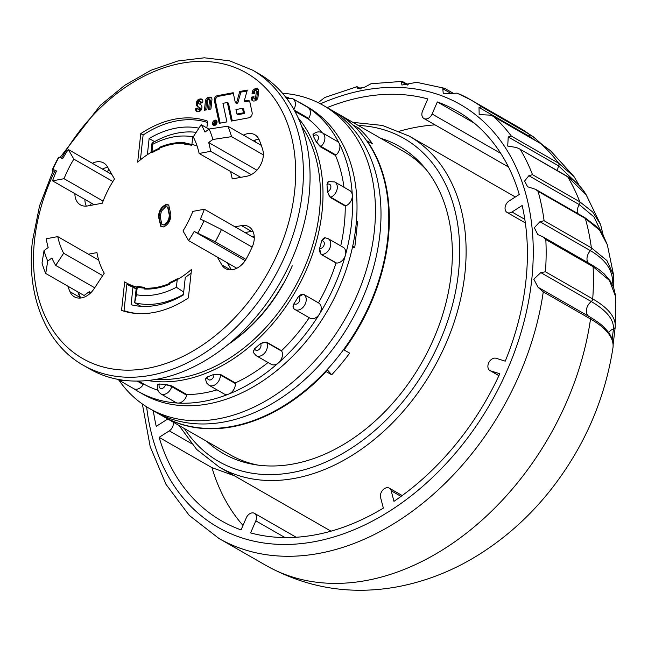 <?xml version="1.0" encoding="UTF-8"?>
<svg xmlns="http://www.w3.org/2000/svg" width="648" height="648" viewBox="0 0 648 648"><rect width="100%" height="100%" fill="white"/><g stroke="black" fill="none" stroke-linecap="round" stroke-linejoin="round"><path stroke-width="0.97" d="M78.416 292.224A128.733 92.291 -60.2 0 0 80.644 298.015M118.94 380.182A174.717 125.25 -60.2 0 0 149.405 408.475L154.961 411.666A174.717 125.25 -60.2 0 0 224.305 421.937A174.717 125.25 -60.2 0 0 370 279.086A174.717 125.25 -60.2 0 0 328.803 108.548L336.587 113.011A174.717 125.25 119.8 0 1 377.792 283.549A174.717 125.25 119.8 0 1 232.089 426.4A174.717 125.25 119.8 0 1 162.753 416.129L154.961 411.666A174.717 125.25 -60.2 0 0 224.305 421.937A174.717 125.25 -60.2 0 0 370 279.086A174.717 125.25 -60.2 0 0 328.803 108.548L323.239 105.357A174.717 125.25 -60.2 0 0 282.544 93.288M108.913 169.363A117.239 84.054 -60.2 0 0 107.252 171.842M112.874 181.513L73.864 159.141A91.036 65.262 -60.2 0 0 64.039 178.702L103.105 201.107M197.834 233.029A110.346 79.105 -60.2 0 0 204.023 220.725L221.454 229.505A124.141 88.995 119.8 0 1 215.274 241.809L194.198 231.433A104.83 75.152 119.8 0 1 188.584 240.594L183.011 230.947A91.036 65.262 -60.2 0 0 192.837 211.394L204.339 209.239L254.275 237.881M45.725 273.472A124.141 88.995 119.8 0 1 42.015 263.015L44.032 250.606A110.346 79.105 -60.2 0 0 47.741 261.063L45.725 273.472L84.094 295.48L89.27 291.665A117.239 84.054 -60.2 0 0 90.064 293.447M91.319 203.091A117.239 84.054 -60.2 0 0 90.453 205.416M256.033 142.358A117.239 84.054 -60.2 0 0 254.704 140.268M89.27 291.665L90.939 292.621M98.698 260.099L57.745 236.617A91.036 65.262 -60.2 0 0 63.642 253.238L102.659 275.611M44.032 250.606L48.171 247.552A104.83 75.152 -60.2 0 1 46.243 238.764L57.745 236.617M47.741 261.063L51.88 258.009A104.83 75.152 -60.2 0 0 55.696 265.413L94.713 287.785M55.696 265.413L63.642 253.238M52.853 169.363L52.099 170.157A124.141 88.995 119.8 0 1 58.288 157.845L59.041 157.059A110.346 79.105 -60.2 0 0 52.853 169.363L56.498 170.967A104.83 75.152 119.8 0 0 52.537 180.849L94.171 204.728M52.537 180.849L64.039 178.702M59.041 157.059L62.678 158.655A104.83 75.152 119.8 0 1 68.291 149.494L111.877 174.49M68.291 149.494L73.864 159.141M52.099 170.157L55.898 172.328M240.764 177.35L199.13 153.471A91.036 65.262 -60.2 0 0 193.234 136.85L201.18 124.683L208.972 129.146M199.13 153.471L210.632 151.324L251.262 174.628M210.632 151.324A104.83 75.152 -60.2 0 0 208.696 142.536L256.9 170.181M231.547 136.647L212.844 139.49A110.346 79.105 -60.2 0 0 209.134 129.025L227.837 126.182A124.141 88.995 119.8 0 1 231.547 136.647L263.331 154.88M212.844 139.49L208.696 142.536M227.837 126.182L261.322 145.387M209.134 129.025L204.987 132.079A104.83 75.152 -60.2 0 0 201.18 124.683M204.339 209.239A104.83 75.152 119.8 0 1 200.378 219.129L204.023 220.725M188.584 240.594L236.82 268.256M194.198 231.433L245.138 260.65M215.274 241.809L245.932 259.394M221.454 229.505L252.145 247.107M352.714 246.119L354.796 247.309L357.575 221.754L356.441 221.106M127.85 284.804L126.887 284.253A78.165 56.036 -60.2 0 0 127.364 284.537A78.165 56.036 -60.2 0 0 132.978 287.202L131.074 304.722A95.629 68.558 -60.2 0 0 183.376 294.953L185.279 277.433A78.165 56.036 -60.2 0 0 191.103 273.019M198.904 128.158A95.629 68.558 -60.2 0 0 149.129 138.51L154.589 141.645M254.219 236.39L252.299 236.747M235.394 267.438L235.224 268.952M135.343 288.044L135.286 288.522M126.887 284.253L124.019 310.659A103.445 74.164 -60.2 0 0 139.012 313.624M124.019 310.659L125.866 311.712M132.978 287.202L136.145 289.016M149.129 138.51L147.371 154.718M207.457 122.464A103.445 74.164 -60.2 0 0 143.103 135.019L140.405 159.837M327.119 369.619L331.695 374.787L326.13 371.596A174.717 125.25 119.8 0 1 163.304 416.445L230.04 454.718A174.717 125.25 -60.2 0 0 257.774 465.07M366.655 140.738L372.398 143.718A174.717 125.25 -60.2 0 0 365.82 135.424A174.717 125.25 -60.2 0 0 358.506 128.021L352.852 124.934M366.841 140.527A174.717 125.25 119.8 0 1 344.088 349.952L343.651 349.466M331.695 374.787A174.717 125.25 -60.2 0 0 349.645 353.144L344.088 349.952M325.717 371.126L326.13 371.596M336.863 113.173A174.717 125.25 119.8 0 1 337.146 113.335A174.717 125.25 119.8 0 1 352.941 124.829M426.813 170.311A174.717 125.25 -60.2 0 0 403.874 151.608L337.146 113.335M358.506 128.021L357.372 129.381M474.328 123.152L437.343 101.939A236.326 169.42 -60.2 0 1 456.775 110.921A236.326 169.42 -60.2 0 1 519.267 194.481L509.101 200.969A6.893 4.941 -60.2 0 0 505.165 207.004A6.893 4.941 -60.2 0 0 507.117 212.471A6.893 4.941 -60.2 0 0 511.993 211.993L522.158 205.505A236.326 169.42 -60.2 0 1 505.246 361.163L496.101 358.279A6.893 4.941 -60.2 0 0 494.068 358.182A6.893 4.941 -60.2 0 0 488.317 363.82A6.893 4.941 -60.2 0 0 489.945 370.551A6.893 4.941 -60.2 0 0 490.649 370.859L499.794 373.742A236.326 169.42 -60.2 0 1 393.96 501.341L391.19 490.771A6.893 4.941 -60.2 0 0 389.318 488.171A6.893 4.941 -60.2 0 0 386.581 487.766A6.893 4.941 -60.2 0 0 380.587 497.534L383.357 508.113A236.326 169.42 -60.2 0 1 250.598 532.907L255.822 520.838A6.893 4.941 -60.2 0 0 254.486 513.346A6.893 4.941 -60.2 0 0 251.748 512.941A6.893 4.941 -60.2 0 0 246.289 517.825L241.056 529.894A236.326 169.42 -60.2 0 1 221.632 520.919A236.326 169.42 -60.2 0 1 159.133 437.36L169.306 430.863A6.893 4.941 -60.2 0 0 173.194 422.123M360.604 88.881L356.87 86.743L357.275 88.517L364.459 87.278L371.061 83.746L402.238 81.389L408.264 84.742M356.87 86.743L361.179 88.744M357.161 86.621L324.737 97.508L318.2 102.676M451.267 93.579L442.786 88.719L443.281 93.879L457.059 93.15L470.57 99.752A252.874 181.286 119.8 0 1 481.602 106.839L528.873 133.95A252.874 181.286 -60.2 0 0 517.833 126.854L535.329 138.308M541.096 143.832A2.762 1.976 -60.1 0 0 540.845 143.645L550.411 150.628L541.096 143.832L493.023 116.219L490.35 115.15L479.164 114.575L479.018 107.463L481.602 106.839M567.753 176.823A2.762 1.976 -60.1 0 0 567.219 176.28C575.602 181.254 581.888 187.377 586.076 194.643L567.689 176.782L518.724 148.465L516.132 147.444L507.724 146.051L508.218 136.963L511.337 136.08L558.6 163.191A252.874 181.286 -60.2 0 0 541.023 143.791A2.762 1.976 -60.2 0 0 540.772 143.605A2.762 1.976 -60.2 0 0 540.481 143.483M508.502 167.006L423.914 118.495A6.893 4.941 -60.2 0 1 422.577 111.002L427.81 98.933A236.326 169.42 -60.2 0 0 362.985 97.022A236.326 169.42 -60.2 0 0 327.159 107.609M206.793 441.393A177.009 126.903 -60.2 0 0 223.333 453.527A177.009 126.903 -60.2 0 0 293.584 463.928A177.009 126.903 -60.2 0 0 441.207 319.197A177.009 126.903 -60.2 0 0 399.46 146.424A177.009 126.903 -60.2 0 0 380.635 138.275M234.341 475.737L211.969 467.662L159.133 437.36M153.317 410.719A236.326 169.42 -60.2 0 0 156.249 426.335L166.415 419.839A6.893 4.941 -60.2 0 1 167.954 419.118M423.914 118.495A6.893 4.941 -60.2 0 0 432.119 114.016L437.343 101.939M612.158 339.317L613.462 328.941C613.996 319.626 606.609 310.505 591.308 301.571L540.805 272.606L533.79 279.166L538.059 287.299L543.267 291.875A252.874 181.286 119.8 0 1 319.318 553.335A252.874 181.286 119.8 0 1 218.959 538.472L266.231 565.574A252.874 181.286 -60.2 0 0 366.59 580.446A252.874 181.286 -60.2 0 0 590.53 318.986L543.267 291.875M613.85 280.706A2.762 2.398 -176.3 0 1 612.514 283.03C613.089 270.451 605.718 259.662 590.425 250.671L539.922 221.705L534.333 227.723L537.783 234.592L542.595 236.666L545.819 239.574A252.874 181.286 119.8 0 1 545.446 271.796L592.718 298.906A252.874 181.286 -60.2 0 0 593.09 266.684L545.819 239.574M601.433 232.373L593.908 216.861L579.369 204.671L528.865 175.705L524.588 181.051L527.569 186.737L535.54 189.313L538.075 191.346A252.874 181.286 119.8 0 1 544.093 220.725L591.365 247.836A252.874 181.286 -60.2 0 0 585.346 218.457L538.075 191.346M407.3 85.099L401.363 81.689L401.93 85.034L416.615 82.32L444.512 88.266L442.786 88.719M536.204 140.989L529.457 136.388A2.762 1.976 119.8 0 0 528.873 133.95L533.385 136.85L541.623 144.099M576.428 182.914L558.649 165.888A2.762 1.976 119.8 0 0 558.6 163.191L574.071 176.677M528.865 175.705L532.526 174.701L579.871 201.852L592.709 211.993L600.599 224.556L586.076 194.643M585.411 218.498A2.762 1.976 -60.1 0 0 584.682 217.501L596.776 226.76L602.802 234.438L607.338 244.766L599.57 230.137L585.346 218.457A2.762 1.976 -60.2 0 0 584.609 217.461L535.54 189.313M590.352 250.63A2.762 1.976 119.8 0 0 591.365 247.836L606.925 260.561L613.664 275.449L607.338 244.766M591.243 301.531A2.762 1.976 119.8 0 0 592.718 298.906L592.79 298.947C608.302 308.011 615.794 317.261 615.26 326.714A2.762 2.568 -175.3 0 1 615.26 326.746L615.6 296.582L609.468 280.463L593.09 266.684A2.762 1.976 -60.2 0 0 592.272 265.154L542.716 236.739M615.252 326.786L613.138 344.485M266.231 565.574C307.363 588.287 351.273 595.326 397.945 586.707C426.254 581.264 452.984 570.734 478.127 555.109C505.748 537.872 529.967 516.1 550.784 489.783C584.099 447.258 604.843 399.808 613.016 347.425L613.081 346.785C613.615 337.349 606.123 328.091 590.603 319.027L590.53 318.986A2.762 1.976 -60.2 0 0 589.745 316.888A2.762 1.976 -60.2 0 0 589.583 316.807L539.889 288.311M540.805 272.606L545.446 271.796M590.603 319.027A2.762 1.976 -60.2 0 0 589.81 316.929L539.152 287.89M539.922 221.705L544.093 220.725M401.363 81.689L402.238 81.389M176.394 287.267A85.058 60.977 -60.2 0 1 136.436 294.727L137.36 286.205A76.318 54.715 119.8 0 0 144.366 287.25L144.172 288.992A78.165 56.036 -60.2 0 0 156.719 288.174A78.165 56.036 -60.2 0 0 169.598 284.245L169.792 282.504A76.318 54.715 119.8 0 0 177.317 278.745L176.394 287.267L183.692 292.046M160.404 147.785L159.57 147.307A78.165 56.036 -60.2 0 1 184.996 142.552L184.802 144.293A76.318 54.715 119.8 0 1 191.808 145.346L192.731 136.825A85.058 60.977 -60.2 0 0 173.146 136.987A85.058 60.977 -60.2 0 0 152.782 144.285L151.997 143.127A91.951 65.926 119.8 0 1 178.006 132.994A91.951 65.926 119.8 0 1 196.174 132.346M183.433 294.411A91.951 65.926 119.8 0 1 159.505 303.337A91.951 65.926 119.8 0 1 134.663 302.697L136.364 287.015M140.932 306.293L134.663 302.697L136.436 294.727M152.782 144.285L151.851 152.807A76.318 54.715 119.8 0 1 159.376 149.048L159.57 147.307M150.984 152.466L151.997 143.127M192.731 136.825L193.396 136.607M149.405 408.475A174.717 125.25 -60.2 0 0 218.741 418.746A174.717 125.25 -60.2 0 0 364.443 275.894A174.717 125.25 -60.2 0 0 323.239 105.357M354.796 247.309L352.358 247.763M196.336 103.137A4.933 3.54 -60.2 0 0 196.304 103.68A14.386 10.311 -60.2 0 0 196.328 104.595A2.746 1.968 -60.2 0 0 196.806 105.818A7.039 5.046 -60.2 0 0 197.64 106.499L199.155 107.382A1.499 1.069 119.8 0 1 199.519 108.791A0.851 0.608 119.8 0 1 198.831 109.512A2.276 1.628 119.8 0 1 198.491 109.553A0.753 0.543 119.8 0 1 198.094 109.293A1.96 1.401 119.8 0 1 197.98 108.419L198.029 107.973L195.769 108.394L195.688 109.139A3.127 2.244 -60.2 0 0 196.603 111.383A3.127 2.244 -60.2 0 0 196.709 111.44A5.127 3.677 -60.2 0 0 199.778 111.221A3.127 2.244 -60.2 0 0 201.65 108.929A4.382 3.143 -60.2 0 0 200.613 104.652L199.284 103.891A2.608 1.871 119.8 0 1 199.276 103.883A2.608 1.871 119.8 0 1 198.653 103.154A0.988 0.705 119.8 0 1 198.604 102.716A2.722 1.952 119.8 0 1 198.766 101.979A1.029 0.737 119.8 0 1 199.989 101.218A1.499 1.069 119.8 0 1 200.394 102.271L200.297 103.17L202.694 102.724L202.824 101.542A3.127 2.244 -60.2 0 0 202.362 99.679A4.001 2.867 -60.2 0 0 201.779 99.185A4.001 2.867 -60.2 0 0 201.658 99.12A3.71 2.657 -60.2 0 0 200.297 98.958L199.592 99.087A4.309 3.094 -60.2 0 0 197.948 99.849A2.624 1.879 -60.2 0 0 196.992 100.999A4.528 3.24 -60.2 0 0 196.441 102.489A4.933 3.54 -60.2 0 0 196.336 103.137M199.228 109.982A0.753 0.543 -60.2 0 0 199.6 110.192A2.276 1.628 -60.2 0 0 199.948 110.144A0.851 0.608 -60.2 0 0 200.629 109.423A1.499 1.069 -60.2 0 0 200.273 108.022L198.75 107.131A7.039 5.046 119.8 0 1 197.915 106.458A2.746 1.968 119.8 0 1 197.438 105.227A14.386 10.311 119.8 0 1 197.413 104.32A4.933 3.54 119.8 0 1 197.446 103.769A4.933 3.54 119.8 0 1 197.551 103.129A4.528 3.24 119.8 0 1 198.102 101.631A2.624 1.879 119.8 0 1 199.066 100.489A4.309 3.094 119.8 0 1 200.71 99.727L201.407 99.598A3.71 2.657 119.8 0 1 202.289 99.598M214.302 99.363A3.426 2.454 -60.2 0 0 214.342 100.416L219.251 123.331L226.93 121.897L222.944 103.316L227.359 102.497L231.344 121.071L248.84 117.806A3.742 2.681 -60.2 0 0 252.129 112.631L249.845 101.971A3.305 2.373 -60.2 0 0 248.921 100.61A3.305 2.373 -60.2 0 0 247.609 100.416L244.223 101.048L247.301 90.088L239.744 91.498L236.666 102.457L235.346 102.708L233.207 92.721L217.355 95.685A3.426 2.454 -60.2 0 0 214.302 99.363M220.19 123.152L215.46 101.056A3.426 2.454 119.8 0 1 215.411 100.003A3.426 2.454 119.8 0 1 218.465 96.317L233.385 93.531M217.031 122.391A2.867 2.057 -60.2 0 0 216.189 120.326A2.867 2.057 -60.2 0 0 213.905 120.706A2.867 2.057 -60.2 0 0 212.504 123.242A2.867 2.057 -60.2 0 0 213.338 125.299A2.867 2.057 -60.2 0 0 215.622 124.926A2.867 2.057 -60.2 0 0 217.031 122.391M216.675 120.771A2.867 2.057 -60.2 0 0 213.613 123.873A2.867 2.057 -60.2 0 0 213.97 125.493M252.858 231.174A18.387 13.187 -60.2 0 0 251.489 231.352L241.477 225.617A18.387 13.187 119.8 0 1 248.775 226.695A18.387 13.187 119.8 0 1 254.154 239.938A18.387 13.187 119.8 0 1 252.137 247.131A128.733 92.291 119.8 0 1 246.297 258.755A18.387 13.187 119.8 0 1 225.472 268.564A18.387 13.187 119.8 0 1 221.778 264.821L217.291 257.054M243.405 135.116A18.387 13.187 119.8 0 1 254.842 134.76A18.387 13.187 119.8 0 1 259.208 139.871A128.733 92.291 -60.2 0 1 262.715 149.745A18.387 13.187 119.8 0 1 263.226 156.468A18.387 13.187 119.8 0 1 246.848 176.216L232.227 178.945A86.435 61.965 -60.2 0 0 230.469 171.445M83.292 365.261L89.959 369.085A170.116 121.954 -60.2 0 0 225.439 346.648A170.116 121.954 -60.2 0 0 308.991 196.417A170.116 121.954 -60.2 0 0 259.224 73.945L252.55 70.122A170.116 121.954 119.8 0 1 302.316 192.594A170.116 121.954 119.8 0 1 218.765 342.816A170.116 121.954 119.8 0 1 83.292 365.261C45.797 344.291 26.123 295.366 32.4 241.38L39.577 205.756L53.12 170.74M216.043 121.703L215.719 124.683L214.642 124.845L214.213 124.181L215.201 123.209L214.415 122.002L215.663 123.12L216.043 121.703L216.602 122.018L216.375 124.116M215.768 125.096L214.213 124.181M214.699 121.954L215.687 122.934M199.989 101.218A0.964 0.697 119.8 0 1 200.005 101.226L201.115 101.866A0.964 0.697 -60.2 0 0 201.091 101.849L199.989 101.218M158.533 216.894C158.736 210.916 161.231 206.801 166.018 204.541L168.699 204.93L170.869 214.593C170.748 220.539 168.318 224.654 163.579 226.93L160.858 226.541L158.533 216.894L159.084 217.218C159.295 211.232 161.789 207.117 166.568 204.865L166.018 204.541M197.089 145.994A77.242 55.372 -60.2 0 0 137.668 162.154L140.77 133.642A104.368 74.82 -60.2 0 1 207.603 121.16L206.866 127.939M124.667 281.88A77.242 55.372 -60.2 0 0 126.158 282.779A77.242 55.372 -60.2 0 0 191.5 269.398L188.398 297.91A104.368 74.82 -60.2 0 1 121.565 310.392L124.667 281.88M241.477 225.617L234.997 226.824M92.348 163.296A18.387 13.187 119.8 0 1 103.696 162.988A18.387 13.187 119.8 0 1 107.39 166.73L114.477 178.994A86.435 61.965 119.8 0 0 102.311 203.205L87.691 205.934A18.387 13.187 119.8 0 1 80.392 204.857A18.387 13.187 119.8 0 1 74.893 193.671M67.846 286.165A128.733 92.291 -60.2 0 0 69.96 291.681A18.387 13.187 119.8 0 0 74.326 296.792A18.387 13.187 119.8 0 0 94.146 288.652L104.247 273.181A86.435 61.965 -60.2 0 1 96.949 252.607L88.403 254.202M254.267 98.731A0.851 0.608 119.8 0 1 253.854 98.059L254 96.665L251.683 97.103L251.529 98.456A3.127 2.244 -60.2 0 0 252.445 100.707A3.127 2.244 -60.2 0 0 252.558 100.764A5.127 3.677 -60.2 0 0 256.397 100.051A3.127 2.244 -60.2 0 0 257.977 97.257L258.641 91.117A3.127 2.244 -60.2 0 0 257.726 88.865A3.127 2.244 -60.2 0 0 257.621 88.808A5.127 3.677 -60.2 0 0 253.773 89.529A3.127 2.244 -60.2 0 0 252.202 92.324L252.023 93.944L254.348 93.506L254.551 91.587A0.851 0.608 119.8 0 1 255.134 90.736A2.276 1.628 119.8 0 1 255.895 90.582A0.851 0.608 119.8 0 1 256.349 91.255L255.652 97.727A0.851 0.608 119.8 0 1 255.029 98.601A2.276 1.628 119.8 0 1 254.267 98.731L255.377 99.371A2.276 1.628 -60.2 0 0 256.138 99.241A0.851 0.608 -60.2 0 0 256.762 98.366L257.467 91.886A0.851 0.608 -60.2 0 0 257.005 91.214M208.154 99.776A0.705 0.51 119.8 0 1 208.478 99.5A1.75 1.256 119.8 0 1 209.093 99.387A0.705 0.51 119.8 0 1 209.369 99.549A1.199 0.859 119.8 0 1 209.515 100.221L208.51 109.48L210.932 109.026L211.936 99.841A3.661 2.624 -60.2 0 0 211.289 97.556A2.649 1.895 -60.2 0 0 210.981 97.313A2.649 1.895 -60.2 0 0 210.276 97.127A9.485 6.804 -60.2 0 0 207.741 97.605A2.649 1.895 -60.2 0 0 206.591 98.431A3.661 2.624 -60.2 0 0 205.416 101.056L204.42 110.241L206.842 109.787L207.846 100.529A1.199 0.859 119.8 0 1 208.154 99.776M235.346 102.708L236.463 103.34L237.784 103.097L240.854 92.138L247.05 90.979M232.276 120.901L228.469 103.129L227.359 102.497M244.223 101.048L245.333 101.687L248.719 101.056A3.305 2.373 119.8 0 1 249.415 101.039M244.571 113.449L243.608 108.969L242.498 108.338L235.961 109.553L236.925 114.032L243.454 112.817L244.571 113.449L238.035 114.672L236.925 114.032M136.202 288.538A77.242 55.372 119.8 0 1 136.169 288.522L126.158 282.779M258.925 139.239A18.387 13.187 -60.2 0 0 253.417 140.859M107.811 167.459A18.387 13.187 -60.2 0 0 102.36 169.039M84.904 199.414A18.387 13.187 -60.2 0 0 86.322 206.113M77.857 291.9A128.733 92.291 -60.2 0 0 79.971 297.424A18.387 13.187 -60.2 0 0 80.255 298.056M134.671 287.663L134.614 288.141M251.489 231.352L245.009 232.567M231.368 269.827L227.302 262.796M143.135 134.995L140.77 133.642M166.568 204.865L168.966 205.1M161.141 226.687L159.084 217.218M162.17 224.589L164.325 225.075C167.962 223.131 169.792 219.85 169.8 215.225L167.889 207.222M163.766 224.751C167.411 222.815 169.233 219.534 169.241 214.909L167.621 207.044L165.726 206.736L161.433 211.118L160.161 216.602L161.879 224.443L164.325 225.075M253.23 93.717L253.311 92.956A3.127 2.244 119.8 0 1 254.891 90.169A5.127 3.677 119.8 0 1 258.179 89.254M253.101 100.958A3.127 2.244 119.8 0 1 252.647 99.095L252.793 97.743L251.683 97.103M252.793 97.743L253.911 97.532M240.854 92.138L239.744 91.498M237.784 103.097L236.666 102.457M243.454 112.817L242.498 108.338M205.627 110.014L206.534 101.687A3.661 2.624 119.8 0 1 207.708 99.071A2.649 1.895 119.8 0 1 208.85 98.237A9.485 6.804 119.8 0 1 211.394 97.767A2.649 1.895 119.8 0 1 211.467 97.767M209.717 109.253L210.632 100.861A1.199 0.859 -60.2 0 0 210.487 100.189A0.705 0.51 -60.2 0 0 210.203 100.027M197.259 111.634A3.127 2.244 119.8 0 1 196.798 109.771L196.879 109.034L195.769 108.394M196.879 109.034L197.98 108.832M201.504 102.943L201.504 102.91A1.499 1.069 -60.2 0 0 201.115 101.866M199.284 103.891L200.386 104.522A2.608 1.871 -60.2 0 0 200.394 104.522L200.71 104.709M215.525 124.416L215.63 123.428L214.439 124.141L215.525 124.416M215.727 123.825L214.99 124.457L214.439 124.141L215.047 124.505M214.99 124.457L215.606 124.829M133.431 388.484A8.732 6.261 -60.2 0 0 133.691 388.646A8.732 6.261 -60.2 0 0 143.249 384.556L143.621 383.956A156.322 112.072 -60.2 0 0 157.715 390.185M160.769 393.846L158.444 391.643L157.237 387.836L157.731 384.256L159.351 384.005A156.322 112.072 -60.2 0 0 165.588 384.369L171.874 385.989L171.696 386.645A8.732 6.261 119.8 0 1 160.769 393.846L175.786 402.457A8.732 6.261 -60.2 0 0 177.868 403.064A8.732 6.261 -60.2 0 0 186.713 395.256L186.891 394.6A156.322 112.072 -60.2 0 0 217.04 389.869M133.561 388.573A165.515 118.665 -60.2 0 0 138.405 391.57A165.515 118.665 -60.2 0 0 177.868 403.064A165.515 118.665 -60.2 0 0 228.833 394.033A165.515 118.665 -60.2 0 0 278.567 362.767A165.515 118.665 -60.2 0 0 319.496 314.029A165.515 118.665 -60.2 0 0 345.4 255.239A165.515 118.665 -60.2 0 0 352.326 195.34A165.515 118.665 -60.2 0 0 339.212 143.459A165.515 118.665 -60.2 0 0 308.067 107.495A165.515 118.665 -60.2 0 0 303.094 104.409A165.515 118.665 -60.2 0 0 298.064 101.736M138.405 391.57L142.86 394.122A165.515 118.665 -60.2 0 0 285.922 362.702A165.515 118.665 -60.2 0 0 356.773 197.891A165.515 118.665 -60.2 0 0 307.541 106.961L303.094 104.409M288.716 97.848A165.515 118.665 -60.2 0 0 285.404 96.763M327.378 191.727L327.783 191.565A4.601 2.373 -111.8 0 0 330.788 197.219L345.805 205.829A8.732 6.261 -60.2 0 0 352.326 195.34A8.732 6.261 -60.2 0 0 349.726 190.544L334.708 181.934A8.732 6.261 119.8 0 1 337.308 186.729A8.732 6.261 119.8 0 1 330.788 197.219L330.229 197.438L327.378 191.727A156.322 112.072 -60.2 0 0 327.216 188.058A156.322 112.072 -60.2 0 0 326.973 184.429L328.455 181.586A4.601 2.373 68.2 0 0 327.378 184.259L326.973 184.429M343.983 187.248A156.322 112.072 -60.2 0 0 335.51 155.48L320.493 146.869L316.24 141.969A156.322 112.072 -60.2 0 0 313.349 136.226L313 134.452L313.462 134.047A4.601 1.369 48.6 0 0 313.721 135.902L313.349 136.226M322.007 132.638A156.322 112.072 -60.2 0 0 308.302 118.989L294.897 111.302M138.559 381.056L143.621 383.956M171.874 385.989L186.891 394.6M207.295 376.982L207.32 377.436A4.601 2.155 -3.2 0 0 205.513 379.283L207.295 376.982A156.322 112.072 -60.2 0 0 213.872 374.35L220.304 374.309L235.313 382.928A156.322 112.072 -60.2 0 0 268.061 362.507M266.506 342.095L266.757 342.581A8.732 6.261 119.8 0 1 267.446 345.319A8.732 6.261 119.8 0 1 263.704 354.019A8.732 6.261 119.8 0 1 256.154 355.679L253.198 352.301L254.583 348.762A156.322 112.072 -60.2 0 0 260.504 343.537L266.506 342.095L281.524 350.706A156.322 112.072 -60.2 0 0 309.234 317.714M294.411 309.177L294.532 309.266A4.601 3.2 -56.2 0 1 294.314 303.847A4.139 2.965 -60.2 0 0 297.942 303.207A4.139 2.965 -60.2 0 0 299.781 299.02A4.139 2.965 -60.2 0 0 298.679 296.825L303.458 294.233L318.476 302.851A156.322 112.072 -60.2 0 0 336.029 263.007L321.011 254.397L319.569 248.5A156.322 112.072 -60.2 0 0 321.708 240.748L325.142 237.776A4.601 3.021 93.3 0 0 322.096 240.773L321.708 240.748M294.249 309.064C292.718 307.881 292.637 306.075 294.006 303.645A156.322 112.072 -60.2 0 0 298.372 296.622M340.726 245.876A156.322 112.072 -60.2 0 0 345.246 206.048L330.229 197.438M220.304 374.309L220.336 374.933A8.732 6.261 119.8 0 1 216.594 383.632A8.732 6.261 119.8 0 1 209.045 385.293L224.062 393.903A8.732 6.261 -60.2 0 0 228.833 394.033A8.732 6.261 -60.2 0 0 235.354 383.543L235.313 382.928M256.154 355.679L271.172 364.289A8.732 6.261 -60.2 0 0 278.567 362.767A8.732 6.261 -60.2 0 0 281.767 351.192L281.524 350.706M309.679 317.957A8.732 6.261 -60.2 0 0 309.947 318.119A8.732 6.261 -60.2 0 0 319.496 314.029A8.732 6.261 -60.2 0 0 318.897 303.126L318.476 302.851M321.011 254.397L336.555 263.039A8.732 6.261 -60.2 0 0 345.4 255.239A8.732 6.261 -60.2 0 0 343.165 247.277L328.155 238.666A8.732 6.261 119.8 0 1 330.747 243.462A8.732 6.261 119.8 0 1 321.546 254.429A4.601 3.021 -86.7 0 1 319.95 248.524A4.139 2.965 -60.2 0 0 324.316 243.332A4.139 2.965 -60.2 0 0 322.096 240.773M336.555 263.039L336.029 263.007M345.805 205.829L345.246 206.048M320.493 146.869L320.995 146.424L336.012 155.034A8.732 6.261 -60.2 0 0 339.212 143.459A8.732 6.261 -60.2 0 0 337.308 141.402L322.291 132.783A8.732 6.261 119.8 0 1 324.891 137.587A8.732 6.261 119.8 0 1 320.995 146.424A4.601 1.369 -131.4 0 1 316.613 141.637A4.139 2.965 -60.2 0 0 318.452 137.457A4.139 2.965 -60.2 0 0 313.721 135.902M336.012 155.034L335.51 155.48M294.249 110.12L308.675 118.39A8.732 6.261 -60.2 0 0 308.067 107.495A8.732 6.261 -60.2 0 0 307.808 107.325L292.791 98.715A8.732 6.261 119.8 0 1 295.391 103.518A8.732 6.261 119.8 0 1 293.868 109.439M308.675 118.39L308.302 118.989M228.08 344.525L231.846 341.966C258.228 323.141 278.373 297.748 292.264 265.801M401.023 496.409L391.19 490.771M284.999 537.565L255.822 520.838M191.306 443.483L169.306 430.863M515.346 196.984L409.099 136.048A190.804 136.793 119.8 0 1 454.102 322.291A190.804 136.793 119.8 0 1 294.978 478.305A190.804 136.793 119.8 0 1 219.251 467.087L196.611 449.404L179.042 425.477M184.421 428.563A186.211 133.496 -60.2 0 0 292.661 472.449A186.211 133.496 -60.2 0 0 455.981 289.405A186.211 133.496 -60.2 0 0 358.263 125.445M320.42 103.81A243.68 174.693 119.8 0 1 363.722 90.21A243.68 174.693 119.8 0 1 531.716 279.968A243.68 174.693 119.8 0 1 314.685 541.631A243.68 174.693 119.8 0 1 146.634 406.823M579.304 204.63A2.762 1.976 119.8 0 0 579.798 201.812A252.874 181.286 -60.2 0 0 567.689 176.782A2.762 1.976 -60.2 0 0 567.138 176.24L518.902 148.57M435.067 124.886A236.326 169.42 -60.2 0 0 415.814 127.324A236.326 169.42 -60.2 0 0 399.468 131.196M211.969 467.662A236.326 169.42 -60.2 0 0 243 525.423M520.417 149.672A252.874 181.286 119.8 0 1 532.526 174.701M493.752 116.681A252.874 181.286 119.8 0 1 511.337 136.08M459.456 94.065A252.874 181.286 119.8 0 1 470.57 99.752L517.833 126.854M592.79 298.947A2.762 1.976 119.9 0 1 591.308 301.571A9.194 6.593 -60.2 0 0 588.562 316.208M591.438 247.876A2.762 1.976 119.9 0 1 590.425 250.671A9.194 6.593 -60.2 0 0 588.003 262.707M579.871 201.852A2.762 1.976 119.9 0 1 579.369 204.671A9.194 6.593 -60.2 0 0 577.498 213.378M558.673 163.231A2.762 1.976 119.9 0 1 558.722 165.929A9.194 6.593 -60.2 0 0 557.604 170.764M558.649 165.888L508.218 136.963M528.938 133.99A2.762 1.976 119.9 0 1 529.521 136.428A9.194 6.593 -60.2 0 0 529.367 137.068M529.457 136.388L479.018 107.463M613.138 344.598L615.26 326.746A2.762 2.568 -175.3 0 1 613.462 328.941A9.194 8.57 4.7 0 0 608.683 332.659M612.514 283.03A9.194 8.003 3.6 0 0 611.761 283.459M613.016 347.417L613.097 346.631C613.47 341.342 611.582 336.142 607.443 331.023C603.709 326.94 602.381 324.616 589.81 316.929L589.81 316.929A2.762 1.976 -60.2 0 0 589.777 316.913M613.721 287.663L613.664 275.449M593.163 266.725A2.762 1.976 -60.1 0 0 592.345 265.202L592.345 265.202A2.762 1.976 -60.1 0 0 592.304 265.178M493.023 116.219L540.845 143.645A2.762 1.976 -60.1 0 0 540.805 143.629M524.815 219.356L511.993 211.993M500.783 153.39L432.119 114.016M498.936 375.613L490.649 370.859M197.413 104.32L196.304 103.68M215.46 101.056L214.342 100.416M54.578 171.574A164.6 118.001 -60.2 0 0 34.547 240.06A164.6 118.001 -60.2 0 0 148.019 368.234A164.6 118.001 -60.2 0 0 294.621 191.492A164.6 118.001 -60.2 0 0 215.249 62.362A164.6 118.001 -60.2 0 0 61.592 158.177M221.778 264.821L230.566 269.86M69.96 291.681L79.971 297.424M169.8 215.225L169.241 214.909M256.138 99.241L255.029 98.601M256.762 98.366L255.652 97.727M257.467 91.886L256.349 91.255M253.311 92.956L252.202 92.324M254.891 90.169L253.773 89.529M252.647 99.095L251.529 98.456M248.719 101.056L247.609 100.416M218.465 96.317L217.355 95.685M206.534 101.687L205.416 101.056M207.708 99.071L206.591 98.431M208.85 98.237L207.741 97.605M211.394 97.767L210.276 97.127M210.632 100.861L209.515 100.221M210.487 100.189L209.369 99.549M196.798 109.771L195.688 109.139M199.6 110.192L198.491 109.553M199.948 110.144L198.831 109.512M200.629 109.423L199.519 108.791M200.273 108.022L199.155 107.382M198.75 107.131L197.64 106.499M197.915 106.458L196.806 105.818M197.438 105.227L196.328 104.595M197.551 103.129L196.441 102.489M198.102 101.631L196.992 100.999M199.066 100.489L197.948 99.849M200.71 99.727L199.592 99.087M201.407 99.598L200.297 98.958M201.504 102.91L200.394 102.271M215.168 123.509L215.598 123.752M298.234 118.009A156.322 112.072 119.8 0 1 322.769 185.506A156.322 112.072 119.8 0 1 147.695 380.498M156.46 379.274A154.483 110.751 -60.2 0 0 320.193 185.458A154.483 110.751 -60.2 0 0 301.595 126.198M157.569 384.855A4.601 1.077 15.5 0 1 159.222 384.491A4.139 2.965 -60.2 0 0 159.043 385.989A4.139 2.965 -60.2 0 0 161.895 388.508A4.139 2.965 -60.2 0 0 165.451 384.855L165.588 384.369M253.433 352.779A4.601 2.9 -26.7 0 1 254.761 349.118A4.139 2.965 -60.2 0 0 258.56 349.831A4.139 2.965 -60.2 0 0 261.006 345.19A4.139 2.965 -60.2 0 0 260.682 343.894L260.504 343.537M303.458 294.233L303.88 294.516A8.732 6.261 119.8 0 1 306.221 299.157A8.732 6.261 119.8 0 1 302.478 307.849A8.732 6.261 119.8 0 1 294.929 309.509A8.732 6.261 119.8 0 1 294.662 309.347A4.601 3.2 -56.2 0 1 294.532 309.266L309.947 318.119M327.783 191.565A4.139 2.965 -60.2 0 0 330.869 186.6A4.139 2.965 -60.2 0 0 327.378 184.259M123.314 380.214A8.732 6.261 119.8 0 1 118.681 380.036L133.691 388.646M137.182 381.073L143.249 384.556M165.451 384.855A4.601 1.077 -164.5 0 1 171.696 386.645L186.713 395.256M298.679 296.825A4.601 3.2 123.8 0 1 303.88 294.516L318.897 303.126M260.682 343.894A4.601 2.9 153.3 0 1 266.757 342.581L281.767 351.192M207.32 377.436A4.139 2.965 -60.2 0 0 210.811 379.769A4.139 2.965 -60.2 0 0 213.897 374.803A4.601 2.155 176.8 0 1 220.336 374.933L235.354 383.543M213.897 374.803L213.872 374.35M159.351 384.005L159.222 384.491M231.846 341.966L230.688 342.355M402.197 495.55L389.318 488.171M296.168 537.249L254.486 513.346M142.358 403.988L150.19 446.666L165.993 484.323L189.216 515.387L218.959 538.472M330.99 531.166L219.251 467.087M550.411 150.636L573.893 176.45M592.272 265.154L599.173 269.665L604.276 273.958L610.149 280.843L613.607 287.364L615.527 295.553M603.118 234.965L600.599 224.556M579.587 186L574.063 176.677M453.033 93.134L444.666 88.331M409.099 136.048L382.409 125.437L352.877 122.359M525.342 222.92L507.117 212.471M498.895 375.686L489.945 370.551M252.55 70.122L229.643 60.855L204.379 57.794L177.803 61.001L150.935 70.292L124.781 85.277L100.319 105.349L60.053 157.505M161.879 224.443L162.429 224.759M167.621 207.044L168.18 207.36M255.215 99.314L254.097 98.674M257.216 91.279L256.106 90.639M210.365 100.076L209.247 99.436M199.382 110.136L198.272 109.504M200.386 104.522L199.276 103.883M214.998 125.105L214.439 124.789M292.791 98.715L286.619 98.342M322.291 132.783C319.229 131.285 316.281 131.706 313.462 134.047M334.708 181.934L328.455 181.586M328.155 238.666L325.142 237.776M205.513 379.283L206.688 383.041L209.045 385.293M117.636 379.299L118.681 380.036M283.492 283.241C269.989 307.257 252.785 326.689 231.879 341.528"/></g></svg>
